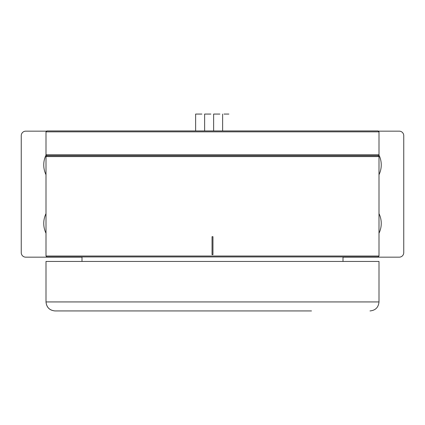 <?xml version="1.0" encoding="UTF-8"?>
<svg xmlns="http://www.w3.org/2000/svg" width="425" height="425" viewBox="0 0 425 425"><rect width="100%" height="100%" fill="white"/><g stroke="black" fill="none" stroke-linecap="round" stroke-linejoin="round"><path stroke-width="0.64" d="M378.999 156.586L46.001 156.586L46.001 256.036L378.999 256.036L378.999 156.586L378.101 155.688L46.899 155.688L46.001 156.586M212.952 254.687L212.048 254.687L212.048 236.688L212.952 236.688L212.952 254.687M46.001 256.036L46.899 256.939L378.101 256.939L378.999 256.036M311.498 310.935L55 310.935L311.498 310.935M55 310.935C49.571 310.367 46.575 307.365 46.001 301.936L46.001 301.936C46.537 307.402 49.539 310.399 55 310.935M46.001 261.439L378.999 261.439L378.999 301.936L46.001 301.936L46.001 261.439M378.999 154.785L378.101 155.688L46.899 155.688L46.001 154.785L46.001 131.835L378.999 131.835L378.999 154.785L46.001 154.785M378.999 131.835L378.101 130.937L46.899 130.937L46.001 131.835M81.998 257.162L25.75 257.162A4.5 4.5 0 0 1 21.25 252.663L21.25 135.66A4.5 4.5 0 0 1 25.75 131.16L46.676 131.16M378.324 131.16L399.25 131.16A4.5 4.5 0 0 1 403.75 135.66L403.75 252.663A4.5 4.5 0 0 1 399.25 257.162L343.002 257.162M378.999 233.219A22.498 22.498 0 0 0 378.999 213.605M378.999 174.718A22.498 22.498 0 0 0 378.898 154.891M46.001 213.605A22.498 22.498 0 0 0 46.001 233.219M46.102 154.891A22.498 22.498 0 0 0 46.001 174.718M81.998 261.439L81.998 256.939M195.627 130.937L195.627 114.065L201.88 114.065M204.627 130.937L204.627 114.065L210.88 114.065M213.626 130.937L213.626 114.065L219.879 114.065M224.028 114.065L228.878 114.065M378.999 301.936C378.462 307.402 375.461 310.399 370 310.935M343.002 261.439L343.002 256.939M222.626 130.937L222.626 114.065"/></g></svg>
